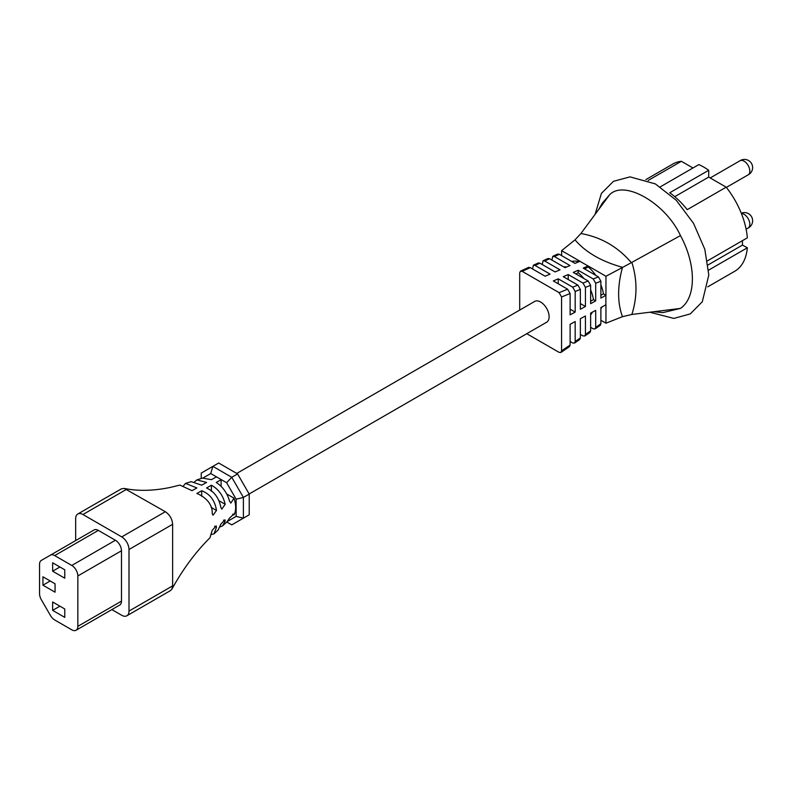 <?xml version="1.0" encoding="UTF-8"?>
<svg xmlns="http://www.w3.org/2000/svg" width="791" height="791" viewBox="0 0 791 791"><rect width="100%" height="100%" fill="white"/><g stroke="black" fill="none" stroke-linecap="round" stroke-linejoin="round"><path stroke-width="1.19" d="M227.442 521.427L236.123 516.414L236.123 499.18L226.621 482.718L218.682 478.13A23.997 13.852 60 0 1 221.104 479.732L221.104 486.485M221.104 479.732L216.25 482.47C222.736 486.702 227.185 492.951 229.598 501.227L230.824 503.096L234.007 498.182A23.997 13.852 60 0 1 234.007 514.971L234.037 513.834L229.598 518.026L226.938 521.912L222.449 525.966L225.198 521.081L224.99 519.796L220.827 524.156L218.168 529.94L213.995 533.876L216.487 527.251L216.121 525.877L212.196 530.365L209.931 537.821C195.644 551.999 182.968 569.095 171.914 589.097L172.626 585.884L172.626 524.314C172.201 518.975 169.768 514.773 165.349 511.718L124.355 488.442L121.428 488.818L77.795 514.002A10.283 5.933 -120 0 0 75.669 518.718L75.669 540.589M111.867 609.584L121.725 615.279A10.283 5.933 -120 0 0 126.867 615.784A10.283 5.933 -120 0 0 128.992 611.077L128.992 549.498A10.283 5.933 -120 0 0 121.725 536.901L82.936 514.516A10.283 5.933 -120 0 0 77.795 514.002M76.074 630.249L119.698 605.066A8.572 4.944 -120 0 0 121.478 601.14L121.478 550.763A8.572 4.944 -120 0 0 115.417 540.263L98.331 530.395A8.572 4.944 -120 0 0 94.04 529.97L41.33 560.414A8.572 4.944 -120 0 0 39.55 564.339L39.55 593.725A8.572 4.944 -120 0 0 41.33 599.697L50.416 615.438A8.572 4.944 -120 0 0 54.698 619.966L71.783 629.834A8.572 4.944 -120 0 0 76.074 630.249A8.572 4.944 -120 0 0 77.844 626.334L77.844 575.947A8.572 4.944 -120 0 0 71.783 565.456L54.698 555.589A8.572 4.944 -120 0 0 50.416 555.163L94.04 529.97M126.867 615.784L170.49 590.59L171.914 589.097M194.428 481.996L196.85 479.9L202.496 478.11L211.405 479.672L216.25 476.933A23.997 13.852 60 0 1 218.682 478.13L210.732 473.542L203.079 477.952M183.433 485.911L185.529 483.4L196.86 487.948L192.015 490.677L179.883 485.071L170.866 487.296C153.8 490.904 138.296 491.29 124.355 488.442M219.947 526.925L222.449 525.966M211.365 534.469L213.995 533.876M196.86 493.485C204.098 496.343 212.878 503.383 212.196 513.567L213.036 515.218L216.487 510.452C214.994 500.584 210.07 494.019 201.705 490.746L196.86 493.485M206.56 487.978C214.292 491.577 219.048 498.043 220.827 507.357L221.826 509.097L225.198 504.282C223.141 495.542 218.543 489.184 211.405 485.219L206.56 487.978M196.85 479.9L206.56 482.421L201.705 485.18L191.204 481.66L185.529 483.4M237.587 473.928L218.672 463.012L212.858 466.374L231.763 477.289L237.587 473.928L249.214 494.088L243.401 497.44L243.401 518.154L249.214 514.793L249.214 494.088M211.405 485.219L211.405 491.29M201.705 490.746L201.705 496.323M64.763 569.797L52.641 562.797L52.641 571.191L64.763 578.191L64.763 569.797M55.063 583.788L42.941 576.787L42.941 585.192L55.063 592.182L55.063 583.788M64.763 608.981L52.641 601.981L52.641 610.375L64.763 617.375L64.763 608.981M59.908 606.183L52.641 610.375M50.219 580.99L42.941 585.192M59.908 566.999L52.641 571.191M201.221 478.515L201.221 473.097L212.858 466.374L210.732 473.542M226.621 482.718L231.763 477.289L243.401 497.44L236.123 499.18M236.123 516.414L243.401 518.154L231.763 524.868L226.819 522.02M590.63 301.252L593.458 299.621L595.692 300.916L590.63 303.675L590.63 285.294L585.439 287.38L585.439 306.503L580.367 309.271L580.367 289.407L575.176 291.493L575.176 312.099L570.113 314.858L570.113 293.52L561.561 296.951L559.089 292.64L522.169 271.333L520.527 271.105L519.697 272.776L519.697 310.082M559.089 292.64L567.641 289.219L553.314 280.943L558.238 278.837L572.704 287.182L577.895 285.106L563.281 276.672L568.215 274.556L582.967 283.069L588.158 280.993L573.257 272.391L578.181 270.275L593.22 278.956L598.411 276.88L583.234 268.109L588.158 265.984L605.955 276.267L605.955 295.32L600.883 298.078L600.883 281.181L595.692 283.267L595.692 300.916M588.158 280.993L590.63 285.294M593.458 299.621A28.298 16.334 -120 0 0 590.63 289.872M583.867 278.511A28.298 16.334 -120 0 0 578.181 272.668L575.957 273.953M595.692 283.267L593.22 278.956M578.181 270.275L578.181 272.668M600.883 295.33L603.424 293.856A28.298 16.334 -120 0 0 600.883 284.8M595.781 275.357A28.298 16.334 -120 0 0 588.158 266.903L584.648 268.93M603.424 293.856L605.955 295.32M588.158 265.984L588.158 266.903M598.411 276.88L600.883 281.181M526.766 333.703L559.089 352.361L560.908 352.479L561.561 350.907L570.113 345.014L570.113 324.32L575.176 321.551L575.176 341.524L580.367 337.945L580.367 318.724L585.439 315.965L585.439 334.445L590.63 330.865L590.63 313.127L595.692 310.369L595.692 327.375L600.883 323.796L600.883 307.531L605.955 304.772L605.955 323.193L600.883 320.266M590.63 330.865L589.977 332.438L584.786 336.017L585.439 334.445M590.63 314.917A28.298 16.334 -120 0 0 592.291 312.227M595.692 327.375L595.04 328.947L593.22 328.819L590.63 327.326M600.883 308.797A28.298 16.334 -120 0 0 602.06 306.898M600.883 323.796L600.231 325.358L595.04 328.947M544.712 260.99L543.071 260.773L547.975 258.519L549.616 258.746L544.712 260.99L560.018 269.83L555.094 271.936L539.927 263.185L535.023 265.43L550.052 274.101L545.128 276.217L530.247 267.625L522.169 271.333M554.402 256.551L552.761 256.333L557.665 254.079L559.306 254.297L554.402 256.551L569.995 265.549L565.071 267.665L549.616 258.746M566.663 266.982A28.298 16.334 -120 0 0 563.756 266.903M552.761 256.333L551.93 260.081M578.943 261.712A28.298 16.334 -120 0 0 571.794 261.505M561.62 255.631L561.62 250.658L579.971 261.257L575.047 263.383L559.306 254.297M742.442 240.652L742.442 245.091L747.347 247.781A61.906 35.743 60 0 1 734.73 271.264L707.747 286.846M708.143 264.896L742.442 245.091M645.842 179.616L672.825 164.034A61.906 35.743 60 0 1 681.367 161.295L692.965 167.979M660.258 186.864L698.858 164.577A61.906 35.743 60 0 1 708.706 170.273L708.706 177.075L726.187 187.17A61.906 35.743 60 0 1 747.347 237.824L707.53 260.812M708.647 270.117L747.347 247.781M708.706 170.273L669.74 192.767A61.906 35.743 -120 0 1 687.221 209.664L726.187 187.17M648.136 180.477L681.367 161.295M741.404 213.54A8.137 4.697 60 0 1 744.074 214.331A8.137 4.697 60 0 1 749.393 221.5A8.137 4.697 60 0 1 748.148 228.026A8.137 4.697 60 0 1 747.97 228.115M674.763 196.672L708.706 177.075M747.97 174.94A8.137 4.697 -120 0 0 748.148 174.851A8.137 4.697 -120 0 0 748.148 165.448A8.137 4.697 -120 0 0 740.01 160.751A8.137 4.697 -120 0 0 739.832 160.86M653.673 311.743L662.996 312.583L680.448 308.401C696.347 297.752 696.377 264.619 680.448 235.589C665.755 203.327 624.336 179.409 609.643 194.715L602.337 203.139L598.451 209.833M680.448 235.589L631.861 262.375C637.348 279.905 637.348 297.268 631.861 314.472L680.448 308.401M609.643 194.715L580.901 233.533C600.992 237.092 617.811 246.792 631.347 262.652L631.861 262.375M631.861 314.472L622.458 316.697C617.356 302.706 617.356 286.293 622.458 267.477L622.675 267.368C601.605 261.544 585.716 252.369 575.017 239.851L561.62 250.658M605.955 323.193L622.458 316.697M605.955 276.267L622.458 267.477M605.886 295.35L605.886 304.812M579.912 261.297L588.099 266.023M575.017 239.851L580.901 233.533M631.347 262.661L622.675 267.368M546.265 322.441A12.013 6.941 -120 0 0 546.64 322.253A12.013 6.941 -120 0 0 546.64 308.381A12.013 6.941 -120 0 0 534.617 301.44A12.013 6.941 -120 0 0 534.271 301.668M561.561 350.907L561.561 296.951M584.786 336.017L582.967 335.898L580.367 334.405M575.176 341.524L574.523 343.096L572.704 342.968L570.113 341.475M532.551 268.96L533.381 265.212L538.285 262.968L539.927 263.185M542.24 264.52L543.071 260.773M570.113 309.172L575.176 312.099M567.641 289.219L570.113 293.52M558.238 278.837L558.238 283.791M575.176 291.493L572.704 287.182M580.367 303.576L585.439 306.503M577.895 285.106L580.367 289.407M568.215 274.556L568.215 279.51M585.439 287.38L582.967 283.069M570.113 345.014L569.461 346.587L560.908 352.479M580.367 337.945L579.714 339.507L574.523 343.096M520.527 271.105L528.596 267.407L530.247 267.625M535.023 265.43L533.381 265.212M234.007 498.182L226.819 494.029M234.007 514.971L232.633 514.18M172.626 524.314L128.992 549.498M165.349 511.718L121.725 536.901M172.626 585.884L128.992 611.077M126.57 489.322L82.936 514.516M225.198 504.282L219.058 500.743M216.487 510.452L211.098 507.347M216.487 527.251L214.648 526.183M225.198 521.081L223.527 520.122M77.844 626.334L121.478 601.14M77.844 575.947L121.478 550.763M71.783 565.456L115.417 540.263M54.698 555.589L98.331 530.395M249.155 493.98L546.986 322.026M236.736 473.443L534.993 301.252M748.148 228.026L746.111 229.202M748.059 228.075A8.157 8.157 0 0 0 750.629 215.409A8.157 8.157 0 0 0 741.286 213.234M740.01 160.751L710.219 177.945M748.148 174.851L726.385 187.408M748.059 174.9A8.157 8.157 0 0 0 750.095 161.671A8.157 8.157 0 0 0 739.921 160.8M649.846 312.227L673.833 318.417L690.296 313.908L702.309 301.747L708.805 275.001L704.811 249.303L693.559 223.378L676.216 200.232L655.343 183.907L630.012 176.877L613.49 181.307L601.427 193.38L595.089 214.371"/></g></svg>
